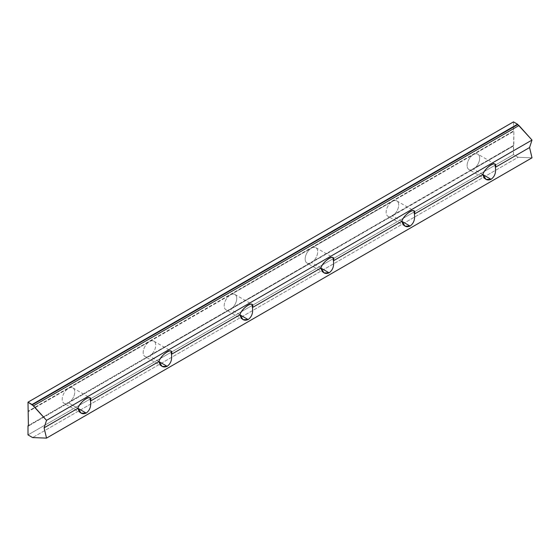 <?xml version="1.0" encoding="UTF-8"?>
<svg xmlns="http://www.w3.org/2000/svg" width="560" height="560" viewBox="0 0 560 560"><rect width="100%" height="100%" fill="white"/><g stroke="black" fill="none" stroke-linecap="round" stroke-linejoin="round"><path stroke-width="0.42" stroke-dasharray="2.8 2.1" d="M68.488 402.871A8.876 5.124 120 0 0 74.767 392.007A8.876 5.124 120 0 0 68.488 388.381L149.471 341.628A8.876 5.124 120 0 0 143.192 352.499A8.876 5.124 120 0 0 149.471 356.118L28.406 426.02L149.471 356.118A8.876 5.124 120 0 0 155.743 345.247A8.876 5.124 120 0 0 149.471 341.628L230.447 294.875A8.876 5.124 120 0 0 224.175 305.746A8.876 5.124 120 0 0 230.447 309.365L149.471 356.118L230.447 309.365A8.876 5.124 120 0 0 236.726 298.494A8.876 5.124 120 0 0 230.447 294.875L311.43 248.122A8.876 5.124 120 0 0 305.151 258.993A8.876 5.124 120 0 0 311.43 262.612L230.447 309.365L311.43 262.612A8.876 5.124 120 0 0 317.709 251.741A8.876 5.124 120 0 0 311.43 248.122L392.413 201.369A8.876 5.124 120 0 0 386.134 212.24A8.876 5.124 120 0 0 392.413 215.859L311.43 262.612L392.413 215.859A8.876 5.124 120 0 0 398.685 204.988A8.876 5.124 120 0 0 392.413 201.369L473.389 154.616A8.876 5.124 120 0 0 467.117 165.48A8.876 5.124 120 0 0 473.389 169.106L392.413 215.859L473.389 169.106A8.876 5.124 120 0 0 479.668 158.235A8.876 5.124 120 0 0 473.389 154.616L513.877 131.236L513.877 145.733L473.389 169.106L513.877 145.733L513.478 145.495L28.406 425.551L513.478 145.495L513.478 154.616L28 434.903L513.478 154.616L518.105 157.29L32.634 437.577L518.105 157.29L532 157.829L518.105 157.29L513.478 154.616L513.877 131.236L68.488 388.381A8.876 5.124 120 0 0 62.216 399.252A8.876 5.124 120 0 0 68.488 402.871A8.876 5.124 -60 0 1 64.05 403.312A8.876 5.124 -60 0 1 62.692 396.2A8.876 5.124 -60 0 1 68.488 388.381L28.406 411.523L68.488 388.381A8.876 5.124 -60 0 1 72.926 387.94A8.876 5.124 -60 0 1 74.291 395.052A8.876 5.124 -60 0 1 68.488 402.871L77.91 408.31L68.488 402.871M513.478 121.884L513.478 131.005L28 411.292L513.478 131.005L513.877 131.236L513.478 131.005L513.478 121.884M482.811 174.545L473.389 169.106A8.876 5.124 -60 0 1 468.951 169.547A8.876 5.124 -60 0 1 467.593 162.435A8.876 5.124 -60 0 1 473.389 154.616A8.876 5.124 -60 0 1 477.827 154.175A8.876 5.124 -60 0 1 479.192 161.287A8.876 5.124 -60 0 1 473.389 169.106L482.811 174.545M401.828 221.298L392.413 215.859A8.876 5.124 -60 0 1 387.975 216.3A8.876 5.124 -60 0 1 386.61 209.188A8.876 5.124 -60 0 1 392.413 201.369A8.876 5.124 -60 0 1 396.851 200.928A8.876 5.124 -60 0 1 398.209 208.04A8.876 5.124 -60 0 1 392.413 215.859L401.828 221.298M320.845 268.051L311.43 262.612A8.876 5.124 -60 0 1 306.992 263.053A8.876 5.124 -60 0 1 305.634 255.941A8.876 5.124 -60 0 1 311.43 248.122A8.876 5.124 -60 0 1 315.868 247.681A8.876 5.124 -60 0 1 317.226 254.793A8.876 5.124 -60 0 1 311.43 262.612L320.845 268.051M239.869 314.804L230.447 309.365A8.876 5.124 -60 0 1 226.009 309.806A8.876 5.124 -60 0 1 224.651 302.694A8.876 5.124 -60 0 1 230.447 294.875A8.876 5.124 -60 0 1 234.885 294.434A8.876 5.124 -60 0 1 236.25 301.546A8.876 5.124 -60 0 1 230.447 309.365L239.869 314.804M158.886 361.557L149.471 356.118A8.876 5.124 -60 0 1 145.033 356.559A8.876 5.124 -60 0 1 143.675 349.447A8.876 5.124 -60 0 1 149.471 341.628A8.876 5.124 -60 0 1 153.909 341.187A8.876 5.124 -60 0 1 155.267 348.299A8.876 5.124 -60 0 1 149.471 356.118L158.886 361.557M494.921 164.045L477.827 154.175M486.045 179.417L468.951 169.547M405.069 226.17L387.975 216.3M396.851 200.928L413.938 210.798M324.086 272.923L306.992 263.053M315.868 247.681L332.962 257.551M243.103 319.676L226.009 309.806M234.885 294.434L251.979 304.304M162.127 366.429L145.033 356.559M153.909 341.187L171.003 351.057M81.144 413.182L64.05 403.312M72.926 387.94L90.02 397.81"/><path stroke-width="0.84" d="M28.406 426.02L28 402.171L32.046 404.509L517.524 124.222L513.478 121.884L28 402.171L513.478 121.884L517.524 124.222L32.046 404.509L46.522 420.35L44.1 427.833L46.522 438.116L532 157.829L529.571 147.546L495.362 167.3C496.181 172.599 494.746 176.603 491.064 179.312C487.137 180.999 484.386 179.41 482.811 174.545L414.379 214.053C415.198 219.352 413.77 223.363 410.081 226.065C406.161 227.752 403.41 226.163 401.828 221.298L333.403 260.806C334.222 266.112 332.787 270.116 329.105 272.818C325.178 274.505 322.427 272.916 320.845 268.051L252.42 307.559C253.239 312.865 251.811 316.869 248.122 319.571C244.202 321.258 241.444 319.669 239.869 314.804L171.437 354.312C172.263 359.618 170.828 363.622 167.146 366.324C163.219 368.011 160.468 366.422 158.886 361.557L90.461 401.065C91.28 406.371 89.845 410.375 86.163 413.077C82.236 414.764 79.485 413.175 77.91 408.31L44.1 427.833L77.91 408.31C80.143 400.645 93.303 393.05 90.461 401.065L158.886 361.557C161.126 353.892 174.286 346.297 171.437 354.312L239.869 314.804C242.109 307.139 255.262 299.544 252.42 307.559L320.845 268.051C323.085 260.386 336.245 252.791 333.403 260.806L401.828 221.298C404.068 213.633 417.228 206.031 414.379 214.053L482.811 174.545C485.044 166.88 498.204 159.278 495.362 167.3L529.571 147.546L532 140.063L46.522 420.35L532 140.063L518.973 125.531L33.502 405.818L518.973 125.531L517.524 124.691L32.046 404.978L517.524 124.691L517.524 124.222L532 140.063L529.571 147.546L532 157.829L46.522 438.116L32.634 437.577L28 434.903L28 425.782L28.406 426.02L28 425.782L28.406 425.551L28 425.782L28 434.903L32.634 437.577L46.522 438.116L44.1 427.833L46.522 420.35L33.502 405.818L28 402.171L28.406 426.02M491.064 179.312C494.746 176.603 496.181 172.599 495.362 167.3L494.921 164.045C492.548 162.274 484.253 169.463 482.811 174.545L486.045 179.417L491.064 179.312L482.811 174.545L491.064 179.312M401.828 221.298L405.069 226.17L410.081 226.065L401.828 221.298L410.081 226.065C413.77 223.363 415.198 219.352 414.379 214.053L413.938 210.798C411.572 209.027 403.277 216.216 401.828 221.298M320.845 268.051L324.086 272.923L329.105 272.818L320.845 268.051L329.105 272.818C332.787 270.116 334.222 266.112 333.403 260.806L332.962 257.551C330.589 255.78 322.294 262.969 320.845 268.051M239.869 314.804L243.103 319.676L248.122 319.571L239.869 314.804L248.122 319.571C251.811 316.869 253.239 312.865 252.42 307.559L251.979 304.304C249.613 302.533 241.318 309.722 239.869 314.804M158.886 361.557L162.127 366.429L167.146 366.324L158.886 361.557L167.146 366.324C170.828 363.622 172.263 359.618 171.437 354.312L171.003 351.057C168.63 349.286 160.335 356.475 158.886 361.557M77.91 408.31L81.144 413.182L86.163 413.077L77.91 408.31L86.163 413.077C89.845 410.375 91.28 406.371 90.461 401.065L90.02 397.81C87.647 396.039 79.352 403.235 77.91 408.31"/></g></svg>

